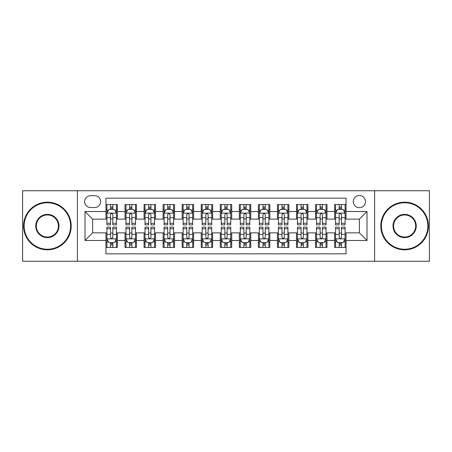 <?xml version="1.0" encoding="UTF-8"?>
<svg xmlns="http://www.w3.org/2000/svg" width="452" height="452" viewBox="0 0 452 452"><rect width="100%" height="100%" fill="white"/><g stroke="black" fill="none" stroke-linecap="round" stroke-linejoin="round"><path stroke-width="0.68" d="M359.38 195.513A6.096 6.096 0 0 0 353.278 201.609A6.096 6.096 0 0 0 359.38 207.711A6.096 6.096 0 0 0 365.476 201.609A6.096 6.096 0 0 0 359.38 195.513M374.618 261.25L429.4 261.25L429.4 190.75L374.618 190.75L374.618 261.25L77.382 261.25L77.382 190.75L22.6 190.75L22.6 261.25L77.382 261.25M346.04 204.564L334.604 204.564L334.604 211.519L326.988 211.519L326.988 219.141L334.604 219.141L334.604 211.519M326.988 211.519L326.988 204.564L315.552 204.564L315.552 211.519L307.931 211.519L307.931 219.141L315.552 219.141L315.552 211.519M307.931 211.519L307.931 204.564L296.501 204.564L296.501 211.519L288.879 211.519L288.879 219.141L296.501 219.141L296.501 211.519M288.879 211.519L288.879 204.564L277.443 204.564L277.443 211.519L269.821 211.519L269.821 219.141L277.443 219.141L277.443 211.519M269.821 211.519L269.821 204.564L258.391 204.564L258.391 211.519L250.77 211.519L250.77 219.141L258.391 219.141L258.391 211.519M250.77 211.519L250.77 204.564L239.34 204.564L239.34 211.519L231.718 211.519L231.718 219.141L239.34 219.141L239.34 211.519M231.718 211.519L231.718 204.564L220.282 204.564L220.282 211.519L212.66 211.519L212.66 219.141L220.282 219.141L220.282 211.519M212.66 211.519L212.66 204.564L201.23 204.564L201.23 211.519L193.609 211.519L193.609 219.141L201.23 219.141L201.23 211.519M193.609 211.519L193.609 204.564L182.179 204.564L182.179 211.519L174.557 211.519L174.557 219.141L182.179 219.141L182.179 211.519M174.557 211.519L174.557 204.564L163.121 204.564L163.121 211.519L155.499 211.519L155.499 219.141L163.121 219.141L163.121 211.519M155.499 211.519L155.499 204.564L144.069 204.564L144.069 211.519L136.447 211.519L136.447 219.141L144.069 219.141L144.069 211.519M136.447 211.519L136.447 204.564L125.012 204.564L125.012 219.141L117.396 219.141L117.396 204.564L105.96 204.564M105.96 247.436L117.396 247.436L117.396 232.859L125.012 232.859L125.012 247.436L136.447 247.436L136.447 232.859L144.069 232.859L144.069 240.481L136.447 240.481M144.069 240.481L144.069 247.436L155.499 247.436L155.499 232.859L163.121 232.859L163.121 240.481L155.499 240.481M163.121 240.481L163.121 247.436L174.557 247.436L174.557 232.859L182.179 232.859L182.179 240.481L174.557 240.481M182.179 240.481L182.179 247.436L193.609 247.436L193.609 232.859L201.23 232.859L201.23 240.481L193.609 240.481M201.23 240.481L201.23 247.436L212.66 247.436L212.66 232.859L220.282 232.859L220.282 240.481L212.66 240.481M220.282 240.481L220.282 247.436L231.718 247.436L231.718 232.859L239.34 232.859L239.34 240.481L231.718 240.481M239.34 240.481L239.34 247.436L250.77 247.436L250.77 232.859L258.391 232.859L258.391 240.481L250.77 240.481M258.391 240.481L258.391 247.436L269.821 247.436L269.821 232.859L277.443 232.859L277.443 240.481L269.821 240.481M277.443 240.481L277.443 247.436L288.879 247.436L288.879 232.859L296.501 232.859L296.501 240.481L288.879 240.481M296.501 240.481L296.501 247.436L307.931 247.436L307.931 232.859L315.552 232.859L315.552 240.481L307.931 240.481M315.552 240.481L315.552 247.436L326.988 247.436L326.988 232.859L334.604 232.859L334.604 240.481L326.988 240.481M90.524 207.519L94.717 207.519A5.904 5.904 0 0 0 100.626 201.609A5.904 5.904 0 0 0 94.717 195.705L90.524 195.705A5.904 5.904 0 0 0 84.62 201.609A5.904 5.904 0 0 0 90.524 207.519M374.618 190.75L77.382 190.75M346.04 211.519L346.04 198.179L105.96 198.179L105.96 219.141L92.62 219.141L92.62 232.859L105.96 232.859L105.96 253.821L346.04 253.821L346.04 232.859L359.38 232.859L359.38 219.141L346.04 219.141L346.04 211.519L367.001 211.519L367.001 240.481L346.04 240.481M105.96 240.481L84.999 240.481L84.999 211.519L105.96 211.519M334.604 240.481L334.604 247.436L346.04 247.436M105.96 209.327L106.915 209.327M110.531 209.327L112.819 209.327M116.441 209.327L117.396 209.327M105.96 218.949L106.915 218.949M110.531 218.949L112.819 218.949M116.441 218.949L117.396 218.949M105.96 233.051L106.915 233.051M110.531 233.051L112.819 233.051M116.441 233.051L117.396 233.051M105.96 242.673L106.915 242.673M110.531 242.673L112.819 242.673M116.441 242.673L117.396 242.673M125.012 218.949L125.967 218.949M129.588 218.949L131.877 218.949M135.493 218.949L136.447 218.949M125.012 209.327L125.967 209.327M129.588 209.327L131.877 209.327M135.493 209.327L136.447 209.327M125.012 233.051L125.967 233.051M129.588 233.051L131.877 233.051M135.493 233.051L136.447 233.051M125.012 242.673L125.967 242.673M129.588 242.673L131.877 242.673M135.493 242.673L136.447 242.673M144.069 233.051L145.019 233.051M148.64 233.051L150.928 233.051M154.55 233.051L155.499 233.051M144.069 242.673L145.019 242.673M148.64 242.673L150.928 242.673M154.55 242.673L155.499 242.673M144.069 209.327L145.019 209.327M148.64 209.327L150.928 209.327M154.55 209.327L155.499 209.327M144.069 218.949L145.019 218.949M148.64 218.949L150.928 218.949M154.55 218.949L155.499 218.949M163.121 233.051L164.076 233.051M167.698 233.051L169.98 233.051M173.602 233.051L174.557 233.051M163.121 242.673L164.076 242.673M167.698 242.673L169.98 242.673M173.602 242.673L174.557 242.673M163.121 209.327L164.076 209.327M167.698 209.327L169.98 209.327M173.602 209.327L174.557 209.327M163.121 218.949L164.076 218.949M167.698 218.949L169.98 218.949M173.602 218.949L174.557 218.949M182.179 233.051L183.128 233.051M186.749 233.051L189.038 233.051M192.654 233.051L193.609 233.051M182.179 242.673L183.128 242.673M186.749 242.673L189.038 242.673M192.654 242.673L193.609 242.673M182.179 209.327L183.128 209.327M186.749 209.327L189.038 209.327M192.654 209.327L193.609 209.327M182.179 218.949L183.128 218.949M186.749 218.949L189.038 218.949M192.654 218.949L193.609 218.949M201.23 233.051L202.185 233.051M205.801 233.051L208.089 233.051M211.711 233.051L212.66 233.051M201.23 242.673L202.185 242.673M205.801 242.673L208.089 242.673M211.711 242.673L212.66 242.673M201.23 209.327L202.185 209.327M205.801 209.327L208.089 209.327M211.711 209.327L212.66 209.327M201.23 218.949L202.185 218.949M205.801 218.949L208.089 218.949M211.711 218.949L212.66 218.949M220.282 233.051L221.237 233.051M224.859 233.051L227.141 233.051M230.763 233.051L231.718 233.051M220.282 242.673L221.237 242.673M224.859 242.673L227.141 242.673M230.763 242.673L231.718 242.673M220.282 209.327L221.237 209.327M224.859 209.327L227.141 209.327M230.763 209.327L231.718 209.327M220.282 218.949L221.237 218.949M224.859 218.949L227.141 218.949M230.763 218.949L231.718 218.949M239.34 233.051L240.289 233.051M243.91 233.051L246.199 233.051M249.815 233.051L250.77 233.051M239.34 242.673L240.289 242.673M243.91 242.673L246.199 242.673M249.815 242.673L250.77 242.673M239.34 209.327L240.289 209.327M243.91 209.327L246.199 209.327M249.815 209.327L250.77 209.327M239.34 218.949L240.289 218.949M243.91 218.949L246.199 218.949M249.815 218.949L250.77 218.949M258.391 233.051L259.346 233.051M262.962 233.051L265.251 233.051M268.872 233.051L269.821 233.051M258.391 242.673L259.346 242.673M262.962 242.673L265.251 242.673M268.872 242.673L269.821 242.673M258.391 209.327L259.346 209.327M262.962 209.327L265.251 209.327M268.872 209.327L269.821 209.327M258.391 218.949L259.346 218.949M262.962 218.949L265.251 218.949M268.872 218.949L269.821 218.949M277.443 233.051L278.398 233.051M282.02 233.051L284.302 233.051M287.924 233.051L288.879 233.051M277.443 242.673L278.398 242.673M282.02 242.673L284.302 242.673M287.924 242.673L288.879 242.673M277.443 209.327L278.398 209.327M282.02 209.327L284.302 209.327M287.924 209.327L288.879 209.327M277.443 218.949L278.398 218.949M282.02 218.949L284.302 218.949M287.924 218.949L288.879 218.949M296.501 233.051L297.45 233.051M301.072 233.051L303.36 233.051M306.981 233.051L307.931 233.051M296.501 242.673L297.45 242.673M301.072 242.673L303.36 242.673M306.981 242.673L307.931 242.673M296.501 209.327L297.45 209.327M301.072 209.327L303.36 209.327M306.981 209.327L307.931 209.327M296.501 218.949L297.45 218.949M301.072 218.949L303.36 218.949M306.981 218.949L307.931 218.949M315.552 233.051L316.507 233.051M320.123 233.051L322.412 233.051M326.033 233.051L326.988 233.051M315.552 242.673L316.507 242.673M320.123 242.673L322.412 242.673M326.033 242.673L326.988 242.673M315.552 209.327L316.507 209.327M320.123 209.327L322.412 209.327M326.033 209.327L326.988 209.327M315.552 218.949L316.507 218.949M320.123 218.949L322.412 218.949M326.033 218.949L326.988 218.949M334.604 233.051L335.559 233.051M339.181 233.051L341.469 233.051M345.085 233.051L346.04 233.051M334.604 242.673L335.559 242.673M339.181 242.673L341.469 242.673M345.085 242.673L346.04 242.673M334.604 209.327L335.559 209.327M339.181 209.327L341.469 209.327M345.085 209.327L346.04 209.327M334.604 218.949L335.559 218.949M339.181 218.949L341.469 218.949M345.085 218.949L346.04 218.949M92.62 219.141L84.999 211.519M92.62 232.859L84.999 240.481M367.001 211.519L359.38 219.141M367.001 240.481L359.38 232.859M112.819 207.039L110.531 207.039M116.441 223.305L112.819 223.305L112.819 224.859L116.441 224.859L116.441 213.237L114.537 209.423L108.819 209.423L106.915 213.237L106.915 224.859L110.531 224.859L110.531 223.305L106.915 223.305M106.915 213.237L106.915 204.564M116.441 213.237L116.441 204.564M110.531 209.423L110.531 204.564M112.819 204.564L112.819 209.423M112.819 223.305L112.819 214.66C112.056 213.197 111.299 213.197 110.531 214.66L110.531 223.305M110.531 244.961L112.819 244.961M106.915 228.695L110.531 228.695L110.531 227.141L106.915 227.141L106.915 238.763L108.819 242.577L114.537 242.577L116.441 238.763L116.441 227.141L112.819 227.141L112.819 228.695L116.441 228.695M116.441 238.763L116.441 247.436M106.915 238.763L106.915 247.436M112.819 242.577L112.819 247.436M110.531 247.436L110.531 242.577M110.531 228.695L110.531 237.34C111.294 238.803 112.056 238.803 112.819 237.34L112.819 228.695M47.37 202.756A23.244 23.244 0 0 0 24.125 226A23.244 23.244 0 0 0 47.37 249.244A23.244 23.244 0 0 0 70.614 226A23.244 23.244 0 0 0 47.37 202.756M47.37 249.815A23.815 23.815 0 0 1 23.555 226A23.815 23.815 0 0 1 47.37 202.185A23.815 23.815 0 0 1 71.19 226A23.815 23.815 0 0 1 47.37 249.815M47.37 214.378A11.622 11.622 0 0 1 58.992 226A11.622 11.622 0 0 1 47.37 237.622A11.622 11.622 0 0 1 35.748 226A11.622 11.622 0 0 1 47.37 214.378M47.37 237.051A11.051 11.051 0 0 0 58.421 226A11.051 11.051 0 0 0 47.37 214.949A11.051 11.051 0 0 0 36.318 226A11.051 11.051 0 0 0 47.37 237.051M404.63 202.756A23.244 23.244 0 0 0 381.386 226A23.244 23.244 0 0 0 404.63 249.244A23.244 23.244 0 0 0 427.874 226A23.244 23.244 0 0 0 404.63 202.756M404.63 249.815A23.815 23.815 0 0 1 380.81 226A23.815 23.815 0 0 1 404.63 202.185A23.815 23.815 0 0 1 428.445 226A23.815 23.815 0 0 1 404.63 249.815M404.63 214.378A11.622 11.622 0 0 1 416.252 226A11.622 11.622 0 0 1 404.63 237.622A11.622 11.622 0 0 1 393.008 226A11.622 11.622 0 0 1 404.63 214.378M404.63 237.051A11.051 11.051 0 0 0 415.682 226A11.051 11.051 0 0 0 404.63 214.949A11.051 11.051 0 0 0 393.579 226A11.051 11.051 0 0 0 404.63 237.051M131.877 207.039L129.588 207.039M135.493 223.305L131.877 223.305L131.877 224.859L135.493 224.859L135.493 213.237L133.589 209.423L127.871 209.423L125.967 213.237L125.967 224.859L129.588 224.859L129.588 223.305L125.967 223.305M125.967 213.237L125.967 204.564M135.493 213.237L135.493 204.564M129.588 209.423L129.588 204.564M131.877 204.564L131.877 209.423M131.877 223.305L131.877 214.66C131.114 213.197 130.351 213.197 129.588 214.66L129.588 223.305M150.928 207.039L148.64 207.039M154.55 223.305L150.928 223.305L150.928 224.859L154.55 224.859L154.55 213.237L152.64 209.423L146.928 209.423L145.019 213.237L145.019 224.859L148.64 224.859L148.64 223.305L145.019 223.305M145.019 213.237L145.019 204.564M154.55 213.237L154.55 204.564M148.64 209.423L148.64 204.564M150.928 204.564L150.928 209.423M150.928 223.305L150.928 214.66C150.166 213.197 149.403 213.197 148.64 214.66L148.64 223.305M169.98 207.039L167.698 207.039M173.602 223.305L169.98 223.305L169.98 224.859L173.602 224.859L173.602 213.237L171.698 209.423L165.98 209.423L164.076 213.237L164.076 224.859L167.698 224.859L167.698 223.305L164.076 223.305M164.076 213.237L164.076 204.564M173.602 213.237L173.602 204.564M167.698 209.423L167.698 204.564M169.98 204.564L169.98 209.423M169.98 223.305L169.98 214.66C169.223 213.197 168.46 213.197 167.698 214.66L167.698 223.305M189.038 207.039L186.749 207.039M192.654 223.305L189.038 223.305L189.038 224.859L192.654 224.859L192.654 213.237L190.75 209.423L185.032 209.423L183.128 213.237L183.128 224.859L186.749 224.859L186.749 223.305L183.128 223.305M183.128 213.237L183.128 204.564M192.654 213.237L192.654 204.564M186.749 209.423L186.749 204.564M189.038 204.564L189.038 209.423M189.038 223.305L189.038 214.66C188.275 213.197 187.512 213.197 186.749 214.66L186.749 223.305M129.588 244.961L131.877 244.961M125.967 228.695L129.588 228.695L129.588 227.141L125.967 227.141L125.967 238.763L127.871 242.577L133.589 242.577L135.493 238.763L135.493 227.141L131.877 227.141L131.877 228.695L135.493 228.695M135.493 238.763L135.493 247.436M125.967 238.763L125.967 247.436M131.877 242.577L131.877 247.436M129.588 247.436L129.588 242.577M129.588 228.695L129.588 237.34C130.351 238.803 131.108 238.803 131.877 237.34L131.877 228.695M148.64 244.961L150.928 244.961M145.019 228.695L148.64 228.695L148.64 227.141L145.019 227.141L145.019 238.763L146.928 242.577L152.64 242.577L154.55 238.763L154.55 227.141L150.928 227.141L150.928 228.695L154.55 228.695M154.55 238.763L154.55 247.436M145.019 238.763L145.019 247.436M150.928 242.577L150.928 247.436M148.64 247.436L148.64 242.577M148.64 228.695L148.64 237.34C149.403 238.803 150.166 238.803 150.928 237.34L150.928 228.695M167.698 244.961L169.98 244.961M164.076 228.695L167.698 228.695L167.698 227.141L164.076 227.141L164.076 238.763L165.98 242.577L171.698 242.577L173.602 238.763L173.602 227.141L169.98 227.141L169.98 228.695L173.602 228.695M173.602 238.763L173.602 247.436M164.076 238.763L164.076 247.436M169.98 242.577L169.98 247.436M167.698 247.436L167.698 242.577M167.698 228.695L167.698 237.34C168.455 238.803 169.217 238.803 169.98 237.34L169.98 228.695M186.749 244.961L189.038 244.961M183.128 228.695L186.749 228.695L186.749 227.141L183.128 227.141L183.128 238.763L185.032 242.577L190.75 242.577L192.654 238.763L192.654 227.141L189.038 227.141L189.038 228.695L192.654 228.695M192.654 238.763L192.654 247.436M183.128 238.763L183.128 247.436M189.038 242.577L189.038 247.436M186.749 247.436L186.749 242.577M186.749 228.695L186.749 237.34C187.512 238.803 188.275 238.803 189.038 237.34L189.038 228.695M208.089 207.039L205.801 207.039M211.711 223.305L208.089 223.305L208.089 224.859L211.711 224.859L211.711 213.237L209.801 209.423L204.089 209.423L202.185 213.237L202.185 224.859L205.801 224.859L205.801 223.305L202.185 223.305M202.185 213.237L202.185 204.564M211.711 213.237L211.711 204.564M205.801 209.423L205.801 204.564M208.089 204.564L208.089 209.423M208.089 223.305L208.089 214.66C207.327 213.197 206.564 213.197 205.801 214.66L205.801 223.305M205.801 244.961L208.089 244.961M202.185 228.695L205.801 228.695L205.801 227.141L202.185 227.141L202.185 238.763L204.089 242.577L209.801 242.577L211.711 238.763L211.711 227.141L208.089 227.141L208.089 228.695L211.711 228.695M211.711 238.763L211.711 247.436M202.185 238.763L202.185 247.436M208.089 242.577L208.089 247.436M205.801 247.436L205.801 242.577M205.801 228.695L205.801 237.34C206.564 238.803 207.327 238.803 208.089 237.34L208.089 228.695M227.141 207.039L224.859 207.039M230.763 223.305L227.141 223.305L227.141 224.859L230.763 224.859L230.763 213.237L228.859 209.423L223.141 209.423L221.237 213.237L221.237 224.859L224.859 224.859L224.859 223.305L221.237 223.305M221.237 213.237L221.237 204.564M230.763 213.237L230.763 204.564M224.859 209.423L224.859 204.564M227.141 204.564L227.141 209.423M227.141 223.305L227.141 214.66C226.384 213.197 225.621 213.197 224.859 214.66L224.859 223.305M224.859 244.961L227.141 244.961M221.237 228.695L224.859 228.695L224.859 227.141L221.237 227.141L221.237 238.763L223.141 242.577L228.859 242.577L230.763 238.763L230.763 227.141L227.141 227.141L227.141 228.695L230.763 228.695M230.763 238.763L230.763 247.436M221.237 238.763L221.237 247.436M227.141 242.577L227.141 247.436M224.859 247.436L224.859 242.577M224.859 228.695L224.859 237.34C225.616 238.803 226.379 238.803 227.141 237.34L227.141 228.695M246.199 207.039L243.91 207.039M249.815 223.305L246.199 223.305L246.199 224.859L249.815 224.859L249.815 213.237L247.911 209.423L242.199 209.423L240.289 213.237L240.289 224.859L243.91 224.859L243.91 223.305L240.289 223.305M240.289 213.237L240.289 204.564M249.815 213.237L249.815 204.564M243.91 209.423L243.91 204.564M246.199 204.564L246.199 209.423M246.199 223.305L246.199 214.66C245.436 213.197 244.673 213.197 243.91 214.66L243.91 223.305M243.91 244.961L246.199 244.961M240.289 228.695L243.91 228.695L243.91 227.141L240.289 227.141L240.289 238.763L242.199 242.577L247.911 242.577L249.815 238.763L249.815 227.141L246.199 227.141L246.199 228.695L249.815 228.695M249.815 238.763L249.815 247.436M240.289 238.763L240.289 247.436M246.199 242.577L246.199 247.436M243.91 247.436L243.91 242.577M243.91 228.695L243.91 237.34C244.673 238.803 245.436 238.803 246.199 237.34L246.199 228.695M265.251 207.039L262.962 207.039M268.872 223.305L265.251 223.305L265.251 224.859L268.872 224.859L268.872 213.237L266.968 209.423L261.25 209.423L259.346 213.237L259.346 224.859L262.962 224.859L262.962 223.305L259.346 223.305M259.346 213.237L259.346 204.564M268.872 213.237L268.872 204.564M262.962 209.423L262.962 204.564M265.251 204.564L265.251 209.423M265.251 223.305L265.251 214.66C264.488 213.197 263.725 213.197 262.962 214.66L262.962 223.305M262.962 244.961L265.251 244.961M259.346 228.695L262.962 228.695L262.962 227.141L259.346 227.141L259.346 238.763L261.25 242.577L266.968 242.577L268.872 238.763L268.872 227.141L265.251 227.141L265.251 228.695L268.872 228.695M268.872 238.763L268.872 247.436M259.346 238.763L259.346 247.436M265.251 242.577L265.251 247.436M262.962 247.436L262.962 242.577M262.962 228.695L262.962 237.34C263.725 238.803 264.488 238.803 265.251 237.34L265.251 228.695M284.302 207.039L282.02 207.039M287.924 223.305L284.302 223.305L284.302 224.859L287.924 224.859L287.924 213.237L286.02 209.423L280.302 209.423L278.398 213.237L278.398 224.859L282.02 224.859L282.02 223.305L278.398 223.305M278.398 213.237L278.398 204.564M287.924 213.237L287.924 204.564M282.02 209.423L282.02 204.564M284.302 204.564L284.302 209.423M284.302 223.305L284.302 214.66C283.545 213.197 282.782 213.197 282.02 214.66L282.02 223.305M303.36 207.039L301.072 207.039M306.981 223.305L303.36 223.305L303.36 224.859L306.981 224.859L306.981 213.237L305.072 209.423L299.36 209.423L297.45 213.237L297.45 224.859L301.072 224.859L301.072 223.305L297.45 223.305M297.45 213.237L297.45 204.564M306.981 213.237L306.981 204.564M301.072 209.423L301.072 204.564M303.36 204.564L303.36 209.423M303.36 223.305L303.36 214.66C302.597 213.197 301.834 213.197 301.072 214.66L301.072 223.305M322.412 207.039L320.123 207.039M326.033 223.305L322.412 223.305L322.412 224.859L326.033 224.859L326.033 213.237L324.129 209.423L318.411 209.423L316.507 213.237L316.507 224.859L320.123 224.859L320.123 223.305L316.507 223.305M316.507 213.237L316.507 204.564M326.033 213.237L326.033 204.564M320.123 209.423L320.123 204.564M322.412 204.564L322.412 209.423M322.412 223.305L322.412 214.66C321.649 213.197 320.892 213.197 320.123 214.66L320.123 223.305M341.469 207.039L339.181 207.039M345.085 223.305L341.469 223.305L341.469 224.859L345.085 224.859L345.085 213.237L343.181 209.423L337.463 209.423L335.559 213.237L335.559 224.859L339.181 224.859L339.181 223.305L335.559 223.305M335.559 213.237L335.559 204.564M345.085 213.237L345.085 204.564M339.181 209.423L339.181 204.564M341.469 204.564L341.469 209.423M341.469 223.305L341.469 214.66C340.706 213.197 339.944 213.197 339.181 214.66L339.181 223.305M282.02 244.961L284.302 244.961M278.398 228.695L282.02 228.695L282.02 227.141L278.398 227.141L278.398 238.763L280.302 242.577L286.02 242.577L287.924 238.763L287.924 227.141L284.302 227.141L284.302 228.695L287.924 228.695M287.924 238.763L287.924 247.436M278.398 238.763L278.398 247.436M284.302 242.577L284.302 247.436M282.02 247.436L282.02 242.577M282.02 228.695L282.02 237.34C282.777 238.803 283.54 238.803 284.302 237.34L284.302 228.695M301.072 244.961L303.36 244.961M297.45 228.695L301.072 228.695L301.072 227.141L297.45 227.141L297.45 238.763L299.36 242.577L305.072 242.577L306.981 238.763L306.981 227.141L303.36 227.141L303.36 228.695L306.981 228.695M306.981 238.763L306.981 247.436M297.45 238.763L297.45 247.436M303.36 242.577L303.36 247.436M301.072 247.436L301.072 242.577M301.072 228.695L301.072 237.34C301.834 238.803 302.597 238.803 303.36 237.34L303.36 228.695M320.123 244.961L322.412 244.961M316.507 228.695L320.123 228.695L320.123 227.141L316.507 227.141L316.507 238.763L318.411 242.577L324.129 242.577L326.033 238.763L326.033 227.141L322.412 227.141L322.412 228.695L326.033 228.695M326.033 238.763L326.033 247.436M316.507 238.763L316.507 247.436M322.412 242.577L322.412 247.436M320.123 247.436L320.123 242.577M320.123 228.695L320.123 237.34C320.886 238.803 321.649 238.803 322.412 237.34L322.412 228.695M339.181 244.961L341.469 244.961M335.559 228.695L339.181 228.695L339.181 227.141L335.559 227.141L335.559 238.763L337.463 242.577L343.181 242.577L345.085 238.763L345.085 227.141L341.469 227.141L341.469 228.695L345.085 228.695M345.085 238.763L345.085 247.436M335.559 238.763L335.559 247.436M341.469 242.577L341.469 247.436M339.181 247.436L339.181 242.577M339.181 228.695L339.181 237.34C339.944 238.803 340.701 238.803 341.469 237.34L341.469 228.695M125.012 240.481L117.396 240.481M125.012 211.519L117.396 211.519M116.39 213.141L106.96 213.141M106.915 210.474L108.294 210.474M115.057 210.474L116.441 210.474M110.531 217.649L106.915 217.649M116.441 217.649L112.819 217.649M112.819 208.253L110.531 208.253M106.96 238.859L116.39 238.859M116.441 241.526L115.057 241.526M108.294 241.526L106.915 241.526M112.819 234.351L116.441 234.351M106.915 234.351L110.531 234.351M110.531 243.747L112.819 243.747M135.447 213.141L126.018 213.141M125.967 210.474L127.351 210.474M134.114 210.474L135.493 210.474M129.588 217.649L125.967 217.649M135.493 217.649L131.877 217.649M131.877 208.253L129.588 208.253M154.499 213.141L145.069 213.141M145.019 210.474L146.403 210.474M153.166 210.474L154.55 210.474M148.64 217.649L145.019 217.649M154.55 217.649L150.928 217.649M150.928 208.253L148.64 208.253M173.557 213.141L164.121 213.141M164.076 210.474L165.455 210.474M172.223 210.474L173.602 210.474M167.698 217.649L164.076 217.649M173.602 217.649L169.98 217.649M169.98 208.253L167.698 208.253M192.608 213.141L183.179 213.141M183.128 210.474L184.512 210.474M191.275 210.474L192.654 210.474M186.749 217.649L183.128 217.649M192.654 217.649L189.038 217.649M189.038 208.253L186.749 208.253M126.018 238.859L135.447 238.859M135.493 241.526L134.114 241.526M127.351 241.526L125.967 241.526M131.877 234.351L135.493 234.351M125.967 234.351L129.588 234.351M129.588 243.747L131.877 243.747M145.069 238.859L154.499 238.859M154.55 241.526L153.166 241.526M146.403 241.526L145.019 241.526M150.928 234.351L154.55 234.351M145.019 234.351L148.64 234.351M148.64 243.747L150.928 243.747M164.121 238.859L173.557 238.859M173.602 241.526L172.223 241.526M165.455 241.526L164.076 241.526M169.98 234.351L173.602 234.351M164.076 234.351L167.698 234.351M167.698 243.747L169.98 243.747M183.179 238.859L192.608 238.859M192.654 241.526L191.275 241.526M184.512 241.526L183.128 241.526M189.038 234.351L192.654 234.351M183.128 234.351L186.749 234.351M186.749 243.747L189.038 243.747M211.66 213.141L202.23 213.141M202.185 210.474L203.564 210.474M210.327 210.474L211.711 210.474M205.801 217.649L202.185 217.649M211.711 217.649L208.089 217.649M208.089 208.253L205.801 208.253M202.23 238.859L211.66 238.859M211.711 241.526L210.327 241.526M203.564 241.526L202.185 241.526M208.089 234.351L211.711 234.351M202.185 234.351L205.801 234.351M205.801 243.747L208.089 243.747M230.718 213.141L221.282 213.141M221.237 210.474L222.616 210.474M229.384 210.474L230.763 210.474M224.859 217.649L221.237 217.649M230.763 217.649L227.141 217.649M227.141 208.253L224.859 208.253M221.282 238.859L230.718 238.859M230.763 241.526L229.384 241.526M222.616 241.526L221.237 241.526M227.141 234.351L230.763 234.351M221.237 234.351L224.859 234.351M224.859 243.747L227.141 243.747M249.77 213.141L240.34 213.141M240.289 210.474L241.673 210.474M248.436 210.474L249.815 210.474M243.91 217.649L240.289 217.649M249.815 217.649L246.199 217.649M246.199 208.253L243.91 208.253M240.34 238.859L249.77 238.859M249.815 241.526L248.436 241.526M241.673 241.526L240.289 241.526M246.199 234.351L249.815 234.351M240.289 234.351L243.91 234.351M243.91 243.747L246.199 243.747M268.821 213.141L259.392 213.141M259.346 210.474L260.725 210.474M267.488 210.474L268.872 210.474M262.962 217.649L259.346 217.649M268.872 217.649L265.251 217.649M265.251 208.253L262.962 208.253M259.392 238.859L268.821 238.859M268.872 241.526L267.488 241.526M260.725 241.526L259.346 241.526M265.251 234.351L268.872 234.351M259.346 234.351L262.962 234.351M262.962 243.747L265.251 243.747M287.879 213.141L278.443 213.141M278.398 210.474L279.777 210.474M286.545 210.474L287.924 210.474M282.02 217.649L278.398 217.649M287.924 217.649L284.302 217.649M284.302 208.253L282.02 208.253M306.931 213.141L297.501 213.141M297.45 210.474L298.834 210.474M305.597 210.474L306.981 210.474M301.072 217.649L297.45 217.649M306.981 217.649L303.36 217.649M303.36 208.253L301.072 208.253M325.982 213.141L316.553 213.141M316.507 210.474L317.886 210.474M324.649 210.474L326.033 210.474M320.123 217.649L316.507 217.649M326.033 217.649L322.412 217.649M322.412 208.253L320.123 208.253M345.04 213.141L335.61 213.141M335.559 210.474L336.943 210.474M343.706 210.474L345.085 210.474M339.181 217.649L335.559 217.649M345.085 217.649L341.469 217.649M341.469 208.253L339.181 208.253M278.443 238.859L287.879 238.859M287.924 241.526L286.545 241.526M279.777 241.526L278.398 241.526M284.302 234.351L287.924 234.351M278.398 234.351L282.02 234.351M282.02 243.747L284.302 243.747M297.501 238.859L306.931 238.859M306.981 241.526L305.597 241.526M298.834 241.526L297.45 241.526M303.36 234.351L306.981 234.351M297.45 234.351L301.072 234.351M301.072 243.747L303.36 243.747M316.553 238.859L325.982 238.859M326.033 241.526L324.649 241.526M317.886 241.526L316.507 241.526M322.412 234.351L326.033 234.351M316.507 234.351L320.123 234.351M320.123 243.747L322.412 243.747M335.61 238.859L345.04 238.859M345.085 241.526L343.706 241.526M336.943 241.526L335.559 241.526M341.469 234.351L345.085 234.351M335.559 234.351L339.181 234.351M339.181 243.747L341.469 243.747"/></g></svg>
